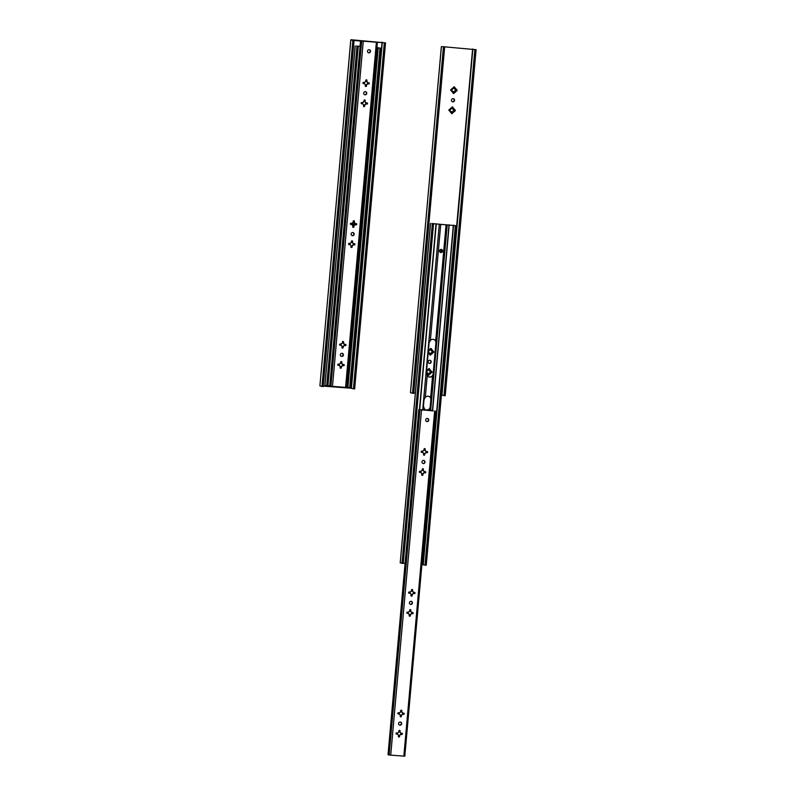 <?xml version="1.0" encoding="UTF-8"?>
<svg xmlns="http://www.w3.org/2000/svg" width="796" height="796" viewBox="0 0 796 796"><rect width="100%" height="100%" fill="white"/><g stroke="black" fill="none" stroke-linecap="round" stroke-linejoin="round"><path stroke-width="1.19" d="M449.73 110.734L449.432 110.714A0.637 0.607 -73.7 0 1 448.884 109.967A0.637 0.607 -73.7 0 1 449.541 109.45L449.84 109.47A2.497 2.408 106.3 0 1 451.72 107.828L451.75 107.53A0.637 0.607 -73.7 0 1 452.536 106.963A0.637 0.607 -73.7 0 1 452.964 107.619L452.934 107.918A2.497 2.408 106.3 0 1 454.496 109.828L454.795 109.848A0.637 0.607 -73.7 0 1 455.342 110.584A0.637 0.607 -73.7 0 1 454.685 111.102L454.387 111.082A2.497 2.408 106.3 0 1 452.506 112.724L452.486 113.032A0.637 0.607 -73.7 0 1 451.69 113.599A0.637 0.607 -73.7 0 1 451.262 112.942L451.292 112.634A2.497 2.408 106.3 0 1 449.73 110.734L449.163 110.624M454.745 109.848A0.637 0.607 -73.7 0 1 454.367 111.012L453.173 110.923A1.612 1.552 -73.7 0 1 452.277 111.709L452.168 112.942A0.637 0.607 -73.7 0 1 451.541 113.529M452.367 106.943A0.637 0.607 -73.7 0 1 452.645 107.52L452.536 108.754A1.612 1.552 -73.7 0 1 453.282 109.669L453.382 109.689A1.612 1.552 106.3 0 0 452.635 108.783L452.934 107.918M453.292 98.664A1.582 1.522 -73.7 0 1 452.417 101.679M429.064 363.304A1.582 1.522 106.3 0 0 429.949 360.28M442.437 46.646L476.088 49.69L442.437 46.646M431.402 371.463A0.637 0.607 -73.7 0 1 431.014 372.637L429.82 372.548A1.612 1.552 -73.7 0 1 428.925 373.334L428.815 374.558A0.637 0.607 -73.7 0 1 428.198 375.145M429.193 370.379A1.612 1.552 -73.7 0 1 429.93 371.284L430.029 371.314A1.612 1.552 106.3 0 0 429.283 370.409L429.303 369.145A0.637 0.607 -73.7 0 0 429.024 368.558M433.193 351.344A0.637 0.607 -73.7 0 1 432.815 352.509L431.621 352.419A1.612 1.552 -73.7 0 1 430.726 353.205L430.616 354.439A0.637 0.607 -73.7 0 1 429.989 355.026M430.984 350.25A1.612 1.552 -73.7 0 1 431.73 351.165L431.83 351.185A1.612 1.552 106.3 0 0 431.084 350.28L431.094 349.026L431.084 350.28M430.815 348.439A0.637 0.607 -73.7 0 1 431.094 349.026M441.79 251.884L441.86 251.904A0.637 0.607 -73.7 0 1 441.79 251.884L440.596 251.795A1.612 1.552 -73.7 0 1 440.188 252.302M440.128 249.725A1.612 1.552 -73.7 0 1 440.715 250.541L440.805 250.561A1.612 1.552 106.3 0 0 440.148 249.705M450.954 90.495L452.208 90.615A1.612 1.552 106.3 0 0 452.944 91.52L453.053 92.814A0.637 0.607 106.3 0 0 453.491 93.47A0.637 0.607 106.3 0 0 454.277 92.913L454.307 92.605A2.497 2.408 106.3 0 0 456.188 90.963L456.476 90.983A0.637 0.607 106.3 0 0 456.715 89.749A0.637 0.607 106.3 0 0 456.596 89.719L456.297 89.699A2.497 2.408 106.3 0 0 454.735 87.799L454.765 87.49A0.637 0.607 106.3 0 0 454.327 86.844A0.637 0.607 106.3 0 0 453.541 87.401L453.511 87.709A2.497 2.408 106.3 0 0 451.64 89.351L451.342 89.331A0.637 0.607 106.3 0 0 451.103 90.565A0.637 0.607 106.3 0 0 451.233 90.585L451.521 90.605A2.497 2.408 106.3 0 0 453.083 92.515M453.342 93.401A0.637 0.607 106.3 0 0 453.959 92.814L454.068 91.58A1.612 1.552 106.3 0 0 454.964 90.804L456.158 90.893A0.637 0.607 106.3 0 0 456.546 89.719M456.297 89.699L455.083 89.54A1.612 1.552 106.3 0 0 454.337 88.635L454.446 87.401A0.637 0.607 106.3 0 0 454.168 86.814M426.487 371.095L427.173 371.095A1.612 1.552 106.3 0 1 428.069 370.319L428.367 369.453A2.497 2.408 106.3 0 0 426.576 370.886M453.153 98.644A1.582 1.522 -73.7 0 1 454.476 100.644A1.582 1.522 -73.7 0 1 451.511 99.948A1.582 1.522 -73.7 0 1 453.153 98.644M429.8 360.27A1.582 1.522 106.3 0 0 429.223 363.354A1.582 1.522 106.3 0 0 431.124 362.27A1.582 1.522 106.3 0 0 429.8 360.27M413.791 392.935L415.363 393.045M441.432 395.015L472.615 48.984M428.367 369.453L428.397 369.145A0.637 0.607 -73.7 0 1 429.183 368.588A0.637 0.607 -73.7 0 1 429.621 369.235L429.591 369.543A2.497 2.408 106.3 0 1 431.153 371.443L431.442 371.473A0.637 0.607 -73.7 0 1 431.989 372.21A0.637 0.607 -73.7 0 1 431.332 372.727L431.034 372.707A2.497 2.408 106.3 0 1 429.163 374.349L429.134 374.657A0.637 0.607 -73.7 0 1 428.348 375.215A0.637 0.607 -73.7 0 1 427.91 374.568L427.94 374.259A2.497 2.408 106.3 0 1 426.427 372.578M431.412 349.116A0.637 0.607 -73.7 0 0 430.984 348.459A0.637 0.607 -73.7 0 0 430.188 349.026L430.168 349.325A2.497 2.408 106.3 0 0 428.367 350.757M428.218 352.449A2.497 2.408 106.3 0 0 429.74 354.13L429.711 354.439A0.637 0.607 -73.7 0 0 430.139 355.096A0.637 0.607 -73.7 0 0 430.925 354.528L430.954 354.23A2.497 2.408 106.3 0 0 432.835 352.578L433.133 352.608A0.637 0.607 -73.7 0 0 433.362 351.364A0.637 0.607 -73.7 0 0 433.243 351.344L432.944 351.325A2.497 2.408 106.3 0 0 431.382 349.414M440.268 252.352A1.612 1.552 106.3 0 0 440.695 251.825L441.81 251.954A2.497 2.408 106.3 0 1 441.81 251.964M442.218 250.72A0.637 0.607 -73.7 0 1 442.248 250.72L441.929 250.7A2.497 2.408 106.3 0 0 441.312 249.417A1.582 1.522 106.3 0 1 440.437 252.441M454.307 92.605L454.168 91.61A1.612 1.552 106.3 0 0 455.063 90.824L454.964 90.804M455.063 90.824L456.188 90.963M455.173 89.57A1.612 1.552 106.3 0 0 454.426 88.664L454.735 87.799M450.407 110.734A1.612 1.552 106.3 0 0 451.153 111.639L451.292 112.634M451.521 90.605L452.208 90.615M452.506 112.724L452.367 111.739A1.612 1.552 106.3 0 0 453.262 110.952L454.387 111.082M453.511 87.709L453.213 88.565A1.612 1.552 106.3 0 0 452.317 89.351L451.64 89.351M454.496 109.828L453.382 109.689M451.72 107.828L451.412 108.694A1.612 1.552 106.3 0 0 450.516 109.48L449.84 109.47M441.73 395.035L443.979 395.652L474.864 49.601M443.979 395.652L445.203 395.741L476.088 49.69M444.636 47.322L413.751 393.373L412.527 393.284L410.467 392.667L441.402 46.646M412.527 393.284L443.412 47.233M429.283 370.409L429.591 369.543M431.153 371.443L430.029 371.314M427.054 372.359A1.612 1.552 106.3 0 0 427.8 373.264L427.94 374.259M428.855 352.23A1.612 1.552 106.3 0 0 429.601 353.135L429.74 354.13M429.163 374.349L428.925 373.334M429.024 373.354A1.612 1.552 106.3 0 0 429.92 372.578L429.82 372.548M429.92 372.578L431.034 372.707M430.954 354.23L430.815 353.235A1.612 1.552 106.3 0 0 431.711 352.449L432.835 352.578M432.944 351.325L431.83 351.185M430.168 349.325L429.86 350.19A1.612 1.552 106.3 0 0 428.964 350.976L428.288 350.966M441.929 250.7L440.805 250.561M431.9 223.527L456.536 225.775L431.9 223.567M435.959 342.32L433.104 374.399A3.791 3.662 106.3 0 0 433.303 373.463L435.999 343.275A3.791 3.662 106.3 0 0 435.959 342.32L435.402 340.678A3.791 3.662 106.3 0 0 433.72 339.454M428.895 376.916A3.791 3.662 106.3 0 0 432.248 376.01L433.104 374.399M432.556 376.1L433.701 373.583L436.397 343.394L435.71 340.768A3.791 3.662 106.3 0 0 430.367 340.36L429.074 342.847L426.387 373.025L427.213 375.702A3.791 3.662 106.3 0 0 432.556 376.1L430.636 397.622A3.791 3.662 106.3 0 0 425.293 397.214L424.009 399.691L423.442 405.98L424.268 408.656A3.791 3.662 106.3 0 0 429.621 409.054L430.755 406.537L431.323 400.249L430.636 397.622M426.228 451.431L426.119 452.625M424.427 471.55L424.318 472.754M425.95 409.87A3.791 3.662 106.3 0 0 429.303 408.965L430.158 407.353A3.791 3.662 106.3 0 0 430.357 406.418L430.925 400.129A3.791 3.662 106.3 0 0 430.885 399.174L430.158 407.353M430.885 399.174L430.328 397.522A3.791 3.662 106.3 0 0 428.646 396.309M424.845 472.784L424.955 471.59M423.81 455.173A0.637 0.607 106.3 0 0 424.437 454.586L424.736 453.412A1.612 1.552 -73.7 0 0 425.621 452.625L426.636 452.655L426.746 451.471M425.084 472.744L425.193 471.61A0.637 0.607 106.3 0 1 424.835 472.784L424.547 471.56M426.238 452.625L426.338 451.441M442.556 251.088A1.582 1.522 106.3 0 0 441.173 249.407A1.582 1.522 106.3 0 0 440.596 252.491A1.582 1.522 106.3 0 0 442.556 251.088M421.91 564.503L425.024 565.13L455.322 225.686M425.024 565.13L426.238 565.22L456.536 225.775M433.522 224.044L403.234 563.488L400.259 562.842M403.264 563.1L405.104 563.24M402.01 563.399L432.308 223.955M402.408 714.281L403.602 714.37A0.637 0.607 106.3 0 0 403.831 713.136A0.637 0.607 106.3 0 0 403.711 713.117L402.517 713.027A1.612 1.552 106.3 0 0 401.771 712.122L401.88 710.888A0.637 0.607 106.3 0 0 401.453 710.231A0.637 0.607 106.3 0 0 400.667 710.788L400.557 712.022A1.612 1.552 106.3 0 0 399.662 712.808L398.458 712.718A0.637 0.607 106.3 0 0 398.229 713.952A0.637 0.607 106.3 0 0 398.348 713.982L399.542 714.072A1.612 1.552 106.3 0 0 400.288 714.977L400.179 716.211A0.637 0.607 106.3 0 0 400.607 716.858A0.637 0.607 106.3 0 0 401.403 716.3L401.512 715.067A1.612 1.552 106.3 0 0 402.408 714.281L402.279 714.251A1.612 1.552 -73.7 0 1 401.383 715.027L401.512 715.067M427.372 418.437A1.582 1.522 106.3 0 0 426.785 421.532A1.582 1.522 106.3 0 0 428.696 420.437A1.582 1.522 106.3 0 0 427.372 418.437M425.751 452.665L426.945 452.755A0.637 0.607 106.3 0 0 427.183 451.511A0.637 0.607 106.3 0 0 427.064 451.491L425.87 451.402A1.612 1.552 106.3 0 0 425.124 450.496L425.233 449.262A0.637 0.607 106.3 0 0 424.795 448.606A0.637 0.607 106.3 0 0 424.009 449.173L423.9 450.407A1.612 1.552 106.3 0 0 423.004 451.183L421.81 451.093A0.637 0.607 106.3 0 0 421.582 452.337A0.637 0.607 106.3 0 0 421.701 452.357L422.895 452.446A1.612 1.552 106.3 0 0 423.641 453.352L423.532 454.586A0.637 0.607 106.3 0 0 423.96 455.242A0.637 0.607 106.3 0 0 424.746 454.675L424.855 453.441A1.612 1.552 106.3 0 0 425.751 452.665L425.621 452.625M423.621 460.416A1.582 1.522 106.3 0 0 423.034 463.501A1.582 1.522 106.3 0 0 424.945 462.416A1.582 1.522 106.3 0 0 423.621 460.416M411.054 601.288A1.582 1.522 106.3 0 0 410.467 604.373A1.582 1.522 106.3 0 0 412.378 603.288A1.582 1.522 106.3 0 0 411.054 601.288M413.184 593.537L414.378 593.627A0.637 0.607 106.3 0 0 414.607 592.383A0.637 0.607 106.3 0 0 414.487 592.363L413.293 592.274A1.612 1.552 106.3 0 0 412.547 591.368L412.656 590.135A0.637 0.607 106.3 0 0 412.228 589.478A0.637 0.607 106.3 0 0 411.442 590.045L411.333 591.279A1.612 1.552 106.3 0 0 410.438 592.065L409.243 591.965A0.637 0.607 106.3 0 0 409.005 593.209A0.637 0.607 106.3 0 0 409.124 593.229L410.318 593.318A1.612 1.552 106.3 0 0 411.064 594.224L410.955 595.458A0.637 0.607 106.3 0 0 411.393 596.114A0.637 0.607 106.3 0 0 412.179 595.547L412.288 594.313A1.612 1.552 106.3 0 0 413.184 593.537L413.054 593.498A1.612 1.552 -73.7 0 1 412.159 594.284L412.288 594.313M411.383 613.656L412.577 613.746A0.637 0.607 106.3 0 0 412.816 612.512A0.637 0.607 106.3 0 0 412.696 612.492L411.502 612.403A1.612 1.552 106.3 0 0 410.756 611.497L410.865 610.263A0.637 0.607 106.3 0 0 410.428 609.607A0.637 0.607 106.3 0 0 409.642 610.164L409.532 611.398A1.612 1.552 106.3 0 0 408.637 612.184L407.443 612.094A0.637 0.607 106.3 0 0 407.214 613.328A0.637 0.607 106.3 0 0 407.333 613.358L408.527 613.447A1.612 1.552 106.3 0 0 409.273 614.353L409.164 615.587A0.637 0.607 106.3 0 0 409.592 616.233A0.637 0.607 106.3 0 0 410.378 615.676L410.487 614.442A1.612 1.552 106.3 0 0 411.383 613.656L411.253 613.626A1.612 1.552 -73.7 0 1 410.358 614.403L410.487 614.442M400.607 734.409L401.801 734.499A0.637 0.607 106.3 0 0 402.04 733.265A0.637 0.607 106.3 0 0 401.92 733.235L400.716 733.146A1.612 1.552 106.3 0 0 399.98 732.24L400.09 731.007A0.637 0.607 106.3 0 0 399.652 730.36A0.637 0.607 106.3 0 0 398.866 730.917L398.756 732.151A1.612 1.552 106.3 0 0 397.861 732.937L396.667 732.847A0.637 0.607 106.3 0 0 396.428 734.081A0.637 0.607 106.3 0 0 396.557 734.101L397.751 734.191A1.612 1.552 106.3 0 0 398.498 735.096L398.378 736.33A0.637 0.607 106.3 0 0 398.816 736.987A0.637 0.607 106.3 0 0 399.602 736.429L399.711 735.196A1.612 1.552 106.3 0 0 400.607 734.409L400.478 734.37A1.612 1.552 -73.7 0 1 399.582 735.156L399.711 735.196M423.96 472.784L425.154 472.874A0.637 0.607 106.3 0 0 425.382 471.64A0.637 0.607 106.3 0 0 425.263 471.62L424.069 471.53A1.612 1.552 106.3 0 0 423.323 470.615L423.432 469.391A0.637 0.607 106.3 0 0 423.004 468.735A0.637 0.607 106.3 0 0 422.218 469.292L422.109 470.526A1.612 1.552 106.3 0 0 421.213 471.312L420.019 471.222A0.637 0.607 106.3 0 0 419.781 472.456A0.637 0.607 106.3 0 0 419.9 472.486L421.094 472.575A1.612 1.552 106.3 0 0 421.84 473.481L421.731 474.715A0.637 0.607 106.3 0 0 422.169 475.361A0.637 0.607 106.3 0 0 422.955 474.804L423.064 473.57A1.612 1.552 106.3 0 0 423.96 472.784L423.83 472.744A1.612 1.552 -73.7 0 1 422.935 473.53L423.064 473.57M433.203 410.895L418.815 409.572L388.02 754.678L389.135 755.006L419.93 409.89M435.561 411.104L404.806 756.2L389.135 755.006M400.269 722.032A1.582 1.522 -73.7 0 1 401.602 724.042A1.582 1.522 -73.7 0 1 399.691 725.126A1.582 1.522 -73.7 0 1 400.269 722.032M398.348 713.982L399.542 714.072M400.458 716.788A0.637 0.607 106.3 0 0 401.085 716.211L401.383 715.027M402.279 714.251L403.283 714.281A0.637 0.607 106.3 0 0 403.662 713.107M402.517 713.027L402.388 712.987A1.612 1.552 -73.7 0 0 401.642 712.082L401.572 710.788A0.637 0.607 106.3 0 0 401.284 710.211M426.626 421.472A1.582 1.522 106.3 0 0 427.512 418.457M426.945 452.755L426.636 452.655A0.637 0.607 106.3 0 0 427.014 451.491L426.885 452.625M425.87 451.402L425.741 451.362A1.612 1.552 -73.7 0 0 424.994 450.456L424.915 449.173A0.637 0.607 106.3 0 0 424.636 448.586M421.432 452.267L422.895 452.446M422.885 463.451A1.582 1.522 106.3 0 0 423.77 460.426M410.308 604.323A1.582 1.522 106.3 0 0 411.194 601.308M408.855 593.139L410.318 593.318M411.233 596.045A0.637 0.607 106.3 0 0 411.86 595.458L412.159 594.284M413.054 593.498L414.059 593.527A0.637 0.607 106.3 0 0 414.447 592.363M413.293 592.274L413.164 592.234A1.612 1.552 -73.7 0 0 412.418 591.328L412.348 590.045A0.637 0.607 106.3 0 0 412.059 589.458M407.064 613.268L408.527 613.447M409.442 616.174A0.637 0.607 106.3 0 0 410.059 615.587L410.358 614.403M411.253 613.626L412.268 613.656A0.637 0.607 106.3 0 0 412.646 612.482M411.502 612.403L411.373 612.363A1.612 1.552 -73.7 0 0 410.627 611.457L410.547 610.164A0.637 0.607 106.3 0 0 410.268 609.587M398.667 736.917A0.637 0.607 106.3 0 0 399.284 736.33L399.582 735.156M400.478 734.37L401.492 734.409A0.637 0.607 106.3 0 0 401.871 733.235M400.716 733.146L400.597 733.116A1.612 1.552 -73.7 0 0 399.851 732.201L399.771 730.917A0.637 0.607 106.3 0 0 399.493 730.33M396.557 734.101L397.751 734.191M419.631 472.396L421.094 472.575M422.009 475.292A0.637 0.607 106.3 0 0 422.636 474.715L422.935 473.53M424.069 471.53L423.94 471.491A1.612 1.552 -73.7 0 0 423.193 470.585L423.124 469.292A0.637 0.607 106.3 0 0 422.835 468.705M433.223 410.656L418.815 409.572M400.418 722.052A1.582 1.522 -73.7 0 1 399.532 725.066M424.407 472.754L423.83 472.744M351.882 39.82L385.533 42.875L352.867 40.417L350.797 39.8L351.882 39.82M353.424 223.775A0.637 0.607 -73.7 0 1 353.036 224.94L352.21 224.88M323.236 386.11L351.185 388.219L382.07 42.168M352.807 225.527A2.497 2.408 106.3 0 0 353.056 225.009L353.354 225.039A0.637 0.607 -73.7 0 0 353.593 223.795A0.637 0.607 -73.7 0 0 353.464 223.775L353.175 223.756A2.497 2.408 106.3 0 0 352.737 222.701M351.185 388.219L353.434 388.836L384.319 42.785M353.434 388.836L354.648 388.926L385.533 42.875M354.081 40.506L323.196 386.558L321.982 386.468L319.912 385.851L350.847 39.82M321.982 386.468L352.867 40.417M351.941 224.88L353.056 225.009M353.175 223.756L352.051 223.616M356.578 46.128L360.081 46.277M356.578 46.088L360.071 46.347M376.886 47.621L381.214 48.337L376.886 47.551M355.404 223.547L355.295 224.751M355.414 224.751L355.523 223.557M354.041 225.566A1.612 1.552 106.3 0 0 354.936 224.78L356.13 224.87A0.637 0.607 106.3 0 0 356.359 223.636A0.637 0.607 106.3 0 0 356.24 223.616L355.046 223.527A1.612 1.552 106.3 0 0 354.3 222.621L354.409 221.387A0.637 0.607 106.3 0 0 353.981 220.731A0.637 0.607 106.3 0 0 353.185 221.288L353.076 222.522A1.612 1.552 106.3 0 0 352.18 223.308L350.986 223.218A0.637 0.607 106.3 0 0 350.757 224.452A0.637 0.607 106.3 0 0 350.877 224.482L352.071 224.571A1.612 1.552 106.3 0 0 352.817 225.477L352.708 226.711A0.637 0.607 106.3 0 0 353.135 227.357A0.637 0.607 106.3 0 0 353.931 226.8L353.912 225.527A1.612 1.552 -73.7 0 0 354.807 224.751L355.812 224.78L355.931 223.586M346.588 387.065L349.703 387.692L379.99 48.248M349.703 387.692L350.917 387.781L381.214 48.337M358.2 46.606L327.902 386.05L324.937 385.403M327.942 385.662L329.783 385.801M326.688 385.96L356.986 46.506M344.151 345.534L345.355 345.623A0.637 0.607 106.3 0 0 345.583 344.389A0.637 0.607 106.3 0 0 345.464 344.36L344.27 344.27A1.612 1.552 106.3 0 0 343.524 343.365L343.633 342.131A0.637 0.607 106.3 0 0 343.205 341.484A0.637 0.607 106.3 0 0 342.409 342.041L342.3 343.275A1.612 1.552 106.3 0 0 341.404 344.061L340.21 343.971A0.637 0.607 106.3 0 0 339.982 345.205A0.637 0.607 106.3 0 0 340.101 345.225L341.295 345.315A1.612 1.552 106.3 0 0 342.041 346.22L341.932 347.454A0.637 0.607 106.3 0 0 342.36 348.111A0.637 0.607 106.3 0 0 343.156 347.553L343.265 346.32A1.612 1.552 106.3 0 0 344.151 345.534L344.031 345.494A1.612 1.552 -73.7 0 1 343.136 346.28L343.265 346.32M369.115 49.69A1.582 1.522 106.3 0 0 368.538 52.775A1.582 1.522 106.3 0 0 370.448 51.69A1.582 1.522 106.3 0 0 369.115 49.69M367.503 83.908L368.697 83.998A0.637 0.607 106.3 0 0 368.936 82.764A0.637 0.607 106.3 0 0 368.817 82.744L367.613 82.655A1.612 1.552 106.3 0 0 366.876 81.749L366.986 80.515A0.637 0.607 106.3 0 0 366.548 79.859A0.637 0.607 106.3 0 0 365.762 80.416L365.653 81.65A1.612 1.552 106.3 0 0 364.757 82.436L363.563 82.346A0.637 0.607 106.3 0 0 363.324 83.58A0.637 0.607 106.3 0 0 363.454 83.61L364.648 83.699A1.612 1.552 106.3 0 0 365.394 84.605L365.274 85.839A0.637 0.607 106.3 0 0 365.712 86.485A0.637 0.607 106.3 0 0 366.498 85.928L366.608 84.694A1.612 1.552 106.3 0 0 367.503 83.908L367.374 83.869A1.612 1.552 -73.7 0 1 366.478 84.655L366.498 85.928M365.374 91.659A1.582 1.522 106.3 0 0 364.787 94.754A1.582 1.522 106.3 0 0 366.697 93.659A1.582 1.522 106.3 0 0 365.374 91.659M352.797 232.531A1.582 1.522 106.3 0 0 352.22 235.626A1.582 1.522 106.3 0 0 354.12 234.531A1.582 1.522 106.3 0 0 352.797 232.531M353.135 244.909L354.329 244.999A0.637 0.607 106.3 0 0 354.568 243.765A0.637 0.607 106.3 0 0 354.439 243.735L353.245 243.646A1.612 1.552 106.3 0 0 352.509 242.74L352.618 241.506A0.637 0.607 106.3 0 0 352.18 240.86A0.637 0.607 106.3 0 0 351.394 241.417L351.285 242.651A1.612 1.552 106.3 0 0 350.389 243.437L349.195 243.347A0.637 0.607 106.3 0 0 348.956 244.581A0.637 0.607 106.3 0 0 349.086 244.601L350.28 244.69A1.612 1.552 106.3 0 0 351.016 245.596L350.907 246.83A0.637 0.607 106.3 0 0 351.344 247.486A0.637 0.607 106.3 0 0 352.13 246.929L352.24 245.695A1.612 1.552 106.3 0 0 353.135 244.909L353.006 244.869A1.612 1.552 -73.7 0 1 352.111 245.656L352.24 245.695M342.36 365.653L343.554 365.752A0.637 0.607 106.3 0 0 343.792 364.508A0.637 0.607 106.3 0 0 343.663 364.488L342.469 364.399A1.612 1.552 106.3 0 0 341.733 363.493L341.842 362.26A0.637 0.607 106.3 0 0 341.404 361.603A0.637 0.607 106.3 0 0 340.618 362.17L340.509 363.404A1.612 1.552 106.3 0 0 339.613 364.18L338.419 364.09A0.637 0.607 106.3 0 0 338.181 365.334A0.637 0.607 106.3 0 0 338.3 365.354L339.504 365.444A1.612 1.552 106.3 0 0 340.24 366.349L340.131 367.583A0.637 0.607 106.3 0 0 340.569 368.24A0.637 0.607 106.3 0 0 341.355 367.672L341.464 366.439A1.612 1.552 106.3 0 0 342.36 365.653L342.23 365.623A1.612 1.552 -73.7 0 1 341.335 366.399L341.464 366.439M365.712 104.037L366.906 104.127A0.637 0.607 106.3 0 0 367.135 102.893A0.637 0.607 106.3 0 0 367.016 102.863L365.822 102.774A1.612 1.552 106.3 0 0 365.075 101.868L365.185 100.634A0.637 0.607 106.3 0 0 364.757 99.978A0.637 0.607 106.3 0 0 363.971 100.545L363.852 101.779A1.612 1.552 106.3 0 0 362.966 102.565L361.762 102.475A0.637 0.607 106.3 0 0 361.533 103.709A0.637 0.607 106.3 0 0 361.653 103.729L362.847 103.818A1.612 1.552 106.3 0 0 363.593 104.724L363.483 105.958A0.637 0.607 106.3 0 0 363.911 106.614A0.637 0.607 106.3 0 0 364.707 106.047L364.817 104.823A1.612 1.552 106.3 0 0 365.712 104.037L365.583 103.997A1.612 1.552 -73.7 0 1 364.687 104.783L364.817 104.823M374.956 42.148L360.568 40.815L329.763 385.921L330.877 386.249L361.683 41.143M377.314 42.357L346.559 387.453L330.877 386.249M342.021 353.285A1.582 1.522 -73.7 0 1 343.345 355.285A1.582 1.522 -73.7 0 1 341.444 356.379A1.582 1.522 -73.7 0 1 342.021 353.285M339.832 345.136L341.295 345.315M342.21 348.041A0.637 0.607 106.3 0 0 342.837 347.454L343.136 346.28M344.031 345.494L345.036 345.534A0.637 0.607 106.3 0 0 345.414 344.36M344.27 344.27L344.141 344.24A1.612 1.552 -73.7 0 0 343.394 343.325L343.315 342.041A0.637 0.607 106.3 0 0 343.036 341.454M368.379 52.725A1.582 1.522 106.3 0 0 369.264 49.71M367.374 83.869L368.379 83.908A0.637 0.607 106.3 0 0 368.767 82.734L368.638 83.879M367.483 83.879L367.493 82.615A1.612 1.552 -73.7 0 0 366.747 81.709L366.667 80.416A0.637 0.607 106.3 0 0 366.389 79.839M363.175 83.52L364.648 83.699M365.563 86.416A0.637 0.607 106.3 0 0 366.18 85.839M364.638 94.694A1.582 1.522 106.3 0 0 365.513 91.679M352.061 235.566A1.582 1.522 106.3 0 0 352.946 232.551M350.608 224.392L352.071 224.571M352.986 227.298A0.637 0.607 106.3 0 0 353.613 226.711L353.912 225.527M356.13 224.87L355.812 224.78A0.637 0.607 106.3 0 0 356.19 223.606M355.046 223.527L354.916 223.487A1.612 1.552 -73.7 0 0 354.17 222.581L354.091 221.288A0.637 0.607 106.3 0 0 353.812 220.711M348.807 244.511L350.28 244.69M351.195 247.417A0.637 0.607 106.3 0 0 351.812 246.83L352.111 245.656M353.006 244.869L354.011 244.909A0.637 0.607 106.3 0 0 354.399 243.735M353.116 244.869L353.116 243.616A1.612 1.552 -73.7 0 0 352.379 242.7L352.3 241.417A0.637 0.607 106.3 0 0 352.021 240.83M340.419 368.17A0.637 0.607 106.3 0 0 341.036 367.583L341.335 366.399M342.23 365.623L343.235 365.653A0.637 0.607 106.3 0 0 343.623 364.488M342.469 364.399L342.34 364.359A1.612 1.552 -73.7 0 0 341.603 363.454L341.524 362.17A0.637 0.607 106.3 0 0 341.245 361.583M338.3 365.354L339.504 365.444M361.384 103.639L362.847 103.818M363.762 106.545A0.637 0.607 106.3 0 0 364.389 105.958L364.687 104.783M365.583 103.997L366.588 104.037A0.637 0.607 106.3 0 0 366.966 102.863L366.837 103.997M365.682 103.997L365.692 102.734A1.612 1.552 -73.7 0 0 364.946 101.828L364.866 100.545A0.637 0.607 106.3 0 0 364.588 99.958M374.976 41.899L360.568 40.815M342.171 353.305A1.582 1.522 -73.7 0 1 341.285 356.319M441.959 395.065L472.844 49.014M430.367 340.36L440.725 224.363M422.706 410.109L439.302 224.223M424.139 410.209L424.268 408.656M425.293 397.214L427.213 375.702M429.482 410.617L429.621 409.054M430.626 410.696L447.213 224.82M435.71 340.768L446.068 224.761M432.417 410.835L449.014 224.82M419.681 409.632L436.268 223.865M432.606 410.845L449.203 224.83M423.034 564.593L453.332 225.139M423.263 564.613L453.561 225.169M419.442 409.612L436.029 223.835M400.249 562.881L430.546 223.437M390.707 755.195L421.502 410.079M403.841 756.18L434.636 411.074M351.414 388.239L382.299 42.188M342.34 365.623L342.449 364.389M344.131 345.494L344.24 344.27M343.494 365.623L343.593 364.478M345.285 345.494L345.384 344.36M354.27 244.869L354.369 243.735M356.061 224.751L356.16 223.606M347.713 387.145L378.01 47.7M347.942 387.174L378.239 47.73M324.927 385.443L355.225 45.999M332.459 386.438L363.255 41.332M345.583 387.433L376.389 42.317M441.352 46.616L410.467 392.667M430.497 223.407L400.209 562.862M435.601 411.094L404.806 756.2M350.797 39.8L319.912 385.851M355.175 45.969L324.887 385.423M377.354 42.337L346.559 387.453"/></g></svg>
